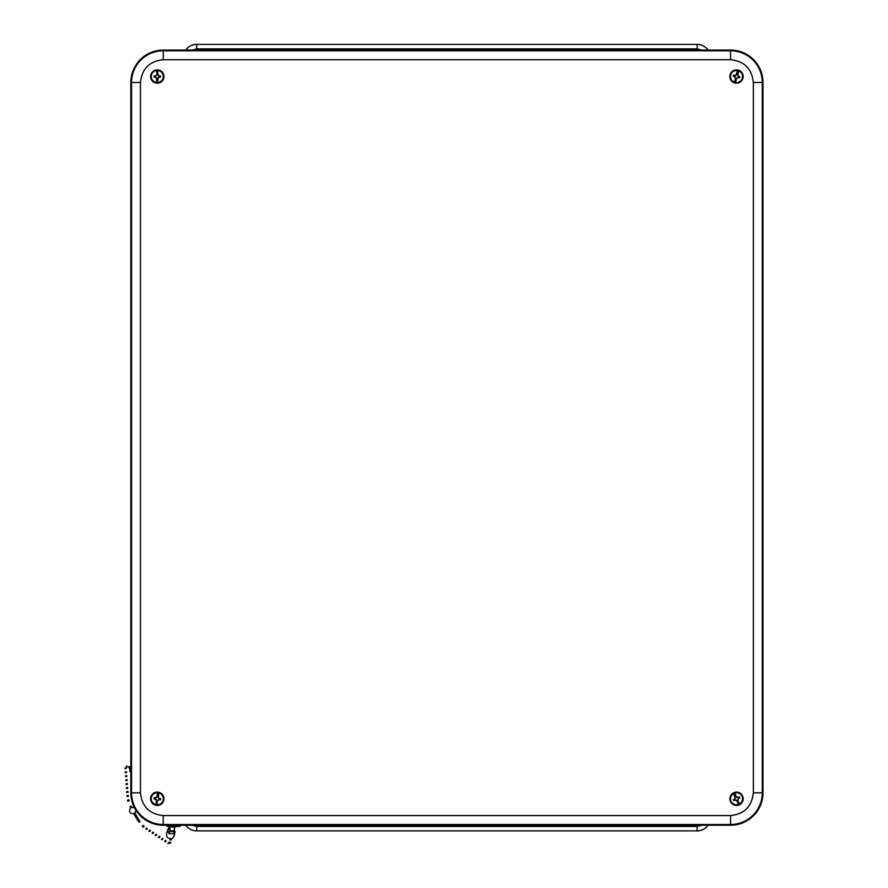 <?xml version="1.0" encoding="UTF-8"?>
<svg xmlns="http://www.w3.org/2000/svg" width="888" height="888" viewBox="0 0 888 888"><rect width="100%" height="100%" fill="white"/><g stroke="black" fill="none" stroke-linecap="round" stroke-linejoin="round"><path stroke-width="1.33" d="M196.681 48.873L196.681 44.4A13.409 13.409 0 0 0 185.725 50.083A13.409 13.409 0 0 1 196.681 44.4L697.135 44.4A13.409 13.409 0 0 1 708.091 50.083A13.409 13.409 0 0 0 697.135 44.4L697.135 48.873L196.681 48.873L192.185 50.083M697.135 826.428L697.135 830.89A13.409 13.409 0 0 0 708.091 825.218A13.409 13.409 0 0 1 697.135 830.89L196.681 830.89A13.409 13.409 0 0 1 185.725 825.218A13.409 13.409 0 0 0 196.681 830.89L196.681 826.428L697.135 826.428L701.62 825.218M180.186 825.218L730.58 825.218A32.39 32.39 0 0 0 762.97 792.829L762.97 82.473A32.39 32.39 0 0 0 730.58 50.083L163.226 50.083A32.39 32.39 0 0 0 130.836 82.473L130.836 792.829A32.39 32.39 0 0 0 163.226 825.218L166.977 825.218M174.37 829.88L174.758 831.379M173.959 833.677L174.215 831.579L169.708 831.523L168.998 833.666L173.882 833.732A3.796 3.075 -166.7 0 0 173.959 833.677L174.936 832.056C174.437 836.696 172.805 838.927 170.03 838.727C166.433 837.939 165.612 835.131 167.554 830.313L169.386 826.417M168.92 833.61L167.554 830.313M169.053 833.244L167.943 831.534L168.476 828.992M174.969 831.379L174.503 831.956M174.292 832.611L174.525 831.379L173.615 833.41M174.425 830.89L174.092 832.544M169.397 826.517L168.809 829.248L169.985 828.693M169.83 831.101L174.303 830.635L174.215 831.579M170.13 826.939L169.331 827.061M171.673 826.861L170.385 826.573A6.704 0.566 -0 0 1 166.866 826.084L166.866 825.307A6.704 0.566 -0 0 1 173.571 824.752A6.704 0.566 -0 0 1 180.275 825.307L180.275 826.073A6.704 0.566 -0 0 1 176.224 826.595M170.207 826.85L169.886 830.58M174.303 830.635L174.603 827.083M170.163 826.673L169.419 826.772M166.866 826.084A6.704 0.566 -0 0 1 173.571 825.518A6.704 0.566 -0 0 1 180.275 826.073M170.163 826.562L169.797 830.735M170.529 838.738L170.063 839.315L171.284 838.938M171.306 839.682L170.085 840.048L170.063 839.315M170.718 842.823L169.808 842.046L170.718 842.823M169.808 842.046L170.463 843.178L170.973 842.557M168.909 843.533L168.82 842.368L168.909 843.533M168.431 843.6L167.81 843.4L168.82 842.368M162.138 839.804L162.926 838.749L162.138 839.804L161.505 839.382L162.471 838.538M159.951 836.885L158.996 837.728L159.951 836.885M158.996 837.728L158.364 837.317L159.318 836.463M165.29 841.88L166.078 840.825L165.29 841.88L164.657 841.458L165.612 840.614M156.81 834.809L155.844 835.652L156.81 834.809M155.844 835.652L155.211 835.242L156.177 834.387M153.657 832.733L152.703 833.577L153.657 832.733M152.703 833.577L152.07 833.166L153.025 832.311M150.516 830.657L149.55 831.512L150.516 830.657M149.55 831.512L148.918 831.09L149.883 830.247M147.364 828.582L146.398 829.436L147.364 828.582M146.398 829.436L145.776 829.015L146.731 828.171M143.734 827.05L143.989 826.073L143.068 827.028L143.734 827.05M143.989 826.073L143.268 825.363L142.269 826.229L143.068 827.028M139.449 821.988L139.949 821.267L139.449 821.988M138.484 820.601L139.094 820.046L139.949 821.267M134.588 815.195L133.766 813.752L134.932 813.097L135.742 814.529L134.588 815.195L138.017 820.823M136.075 810.478L134.909 813.108M131.579 807.425L130.836 807.803C128.46 811.432 129.437 813.419 133.766 813.752M130.558 805.982L129.948 806.548L130.558 805.982M128.838 799.777L129.137 800.832L127.894 801.287L127.561 800.121L128.838 799.777L127.561 800.121M127.006 779.464L125.785 779.875L127.006 779.464M127.073 780.263L125.852 780.663L125.785 779.875M126.773 776.301L125.552 776.711L125.497 775.912L126.795 775.735L125.497 775.912M127.306 783.427L126.085 783.838L127.306 783.427M127.373 784.226L126.152 784.626L126.085 783.838M126.473 772.338L125.252 772.749L125.197 771.95L126.507 771.783L125.197 771.95M127.606 787.39L126.385 787.8L127.606 787.39M127.661 788.189L126.44 788.588L126.385 787.8M126.396 768.253L125.03 768.819L125.419 767.676L126.396 768.253L125.097 768.131M127.905 791.352L126.684 791.752L127.905 791.352M127.961 792.152L126.74 792.551L126.684 791.752M128.205 795.315L126.984 795.715L128.205 795.315M128.261 796.103L127.04 796.514L126.984 795.715M130.136 767.143L129.204 768.009L130.136 767.143M129.937 766.921L128.705 766.577L129.004 767.798M126.695 766.033L127.051 767.199L126.695 766.033M126.917 765.956L126.307 766.166L127.051 767.199M157.698 83.106L157.787 82.528A6.027 6.027 0 0 0 163.303 76.523A6.027 6.027 0 0 0 157.787 70.518L157.698 69.93A6.605 6.605 0 0 0 156.865 69.93L156.776 70.518A6.027 6.027 0 0 0 151.249 76.523A6.027 6.027 0 0 0 156.776 82.528L156.865 83.106A6.605 6.605 0 0 0 157.698 83.106L157.698 78.477L159.041 77.012A1.832 1.832 0 0 0 159.041 76.024L157.831 74.548L157.787 70.518M150.616 76.523A6.671 6.671 0 0 0 160.617 82.295A6.671 6.671 0 0 0 160.617 70.751A6.671 6.671 0 0 0 150.616 76.523M159.041 76.024L160.528 75.98L158.253 75.547M160.528 75.98A3.286 3.286 0 0 1 160.528 77.056L159.041 77.012M157.787 82.528L158.253 77.489L160.528 77.056M156.776 70.518L156.732 74.548L155.511 76.024A1.832 1.832 0 0 0 155.511 77.012L154.035 77.056L156.31 77.489L156.776 82.528M154.035 77.056A3.286 3.286 0 0 1 154.035 75.98L155.322 76.091M155.3 75.968L154.035 75.98M157.698 69.93L157.831 74.548M156.865 83.106L156.732 78.499M156.732 74.548L156.865 69.93M157.698 74.57L158.142 75.658M156.865 74.57L155.511 76.024M156.865 78.477L155.511 77.012M157.931 792.207L157.742 792.762A6.027 6.027 0 0 0 151.326 797.801A6.027 6.027 0 0 0 155.822 804.617L155.811 805.205A6.605 6.605 0 0 0 156.632 805.338L156.81 804.783A6.027 6.027 0 0 0 163.226 799.744A6.027 6.027 0 0 0 158.741 792.929L158.752 792.34A6.605 6.605 0 0 0 157.931 792.207L157.187 796.78L155.622 798.001A1.832 1.832 0 0 0 155.456 798.978L156.421 800.632L155.822 804.617M163.858 799.844A6.671 6.671 0 0 0 154.923 792.54A6.671 6.671 0 0 0 153.058 803.94A6.671 6.671 0 0 0 163.858 799.844M155.456 798.978L153.99 798.778L156.166 799.577M153.99 798.778A3.286 3.286 0 0 1 154.168 797.713L155.622 798.001M157.742 792.762L156.477 797.657L154.168 797.713M156.81 804.783L157.509 800.81L158.941 799.544A1.832 1.832 0 0 0 159.096 798.567L160.573 798.756L158.397 797.968L158.741 792.929M160.573 798.756A3.286 3.286 0 0 1 160.395 799.822L159.141 799.511M159.141 799.633L160.395 799.822M155.811 805.205L156.421 800.632M158.752 792.34L158.142 796.902M157.509 800.81L156.632 805.338M156.554 800.632L156.288 799.489M157.376 800.765L158.941 799.544M158.008 796.913L159.096 798.567M737.762 70.03L737.528 70.574A6.027 6.027 0 0 0 730.691 75.036A6.027 6.027 0 0 0 734.554 82.218L734.498 82.806A6.605 6.605 0 0 0 735.308 83.006L735.542 82.462A6.027 6.027 0 0 0 742.368 78.011A6.027 6.027 0 0 0 738.505 70.829L738.561 70.241A6.605 6.605 0 0 0 737.762 70.03L736.618 74.525L734.942 75.613A1.832 1.832 0 0 0 734.698 76.557L735.508 78.299L734.554 82.218M742.99 78.166A6.671 6.671 0 0 0 734.731 70.108A6.671 6.671 0 0 0 731.879 81.296A6.671 6.671 0 0 0 742.99 78.166M734.698 76.557L733.255 76.246L735.353 77.223M733.255 76.246A3.286 3.286 0 0 1 733.521 75.191L734.942 75.613M737.528 70.574L735.83 75.347L733.521 75.191M735.542 82.462L736.574 78.577L738.117 77.434A1.832 1.832 0 0 0 738.361 76.479L739.804 76.801L737.717 75.824L738.505 70.829M739.804 76.801A3.286 3.286 0 0 1 739.538 77.844L738.317 77.423M738.317 77.545L739.538 77.844M734.498 82.806L735.508 78.299M738.561 70.241L737.551 74.736M736.574 78.577L735.308 83.006M735.653 78.311L735.486 77.145M736.452 78.51L738.117 77.434M737.417 74.736L738.361 76.479M733.433 792.94L733.588 793.506A6.027 6.027 0 0 0 731.046 801.265A6.027 6.027 0 0 0 738.55 804.45L738.883 804.939A6.605 6.605 0 0 0 739.637 804.606L739.471 804.029A6.027 6.027 0 0 0 742.024 796.281A6.027 6.027 0 0 0 734.509 793.095L734.187 792.596A6.605 6.605 0 0 0 733.433 792.94L735.353 797.169L734.72 799.056A1.832 1.832 0 0 0 735.131 799.944L736.851 800.798L738.55 804.45M742.601 796.014A6.671 6.671 0 0 0 731.113 794.893A6.671 6.671 0 0 0 735.886 805.405A6.671 6.671 0 0 0 742.601 796.014M735.131 799.944L733.799 800.599L736.052 800.055M733.799 800.599A3.286 3.286 0 0 1 733.355 799.622L734.72 799.056M733.588 793.506L735.253 798.29L733.355 799.622M739.471 804.029L737.85 800.343L738.339 798.49A1.832 1.832 0 0 0 737.939 797.591L739.26 796.936L737.018 797.491L734.509 793.095M739.26 796.936A3.286 3.286 0 0 1 739.704 797.924L738.494 798.356M738.561 798.456L739.704 797.924M738.883 804.939L736.851 800.798M734.187 792.596L736.219 796.747M737.85 800.343L739.637 804.606M736.962 800.721L736.108 799.922M737.717 800.377L738.339 798.49M736.108 796.825L737.939 797.591M172.217 827.061L174.925 827.061L169.12 825.962L174.37 825.796M701.62 50.083L697.135 48.873M192.185 825.218L196.681 826.428M753.335 792.829L753.335 82.473C751.892 68.742 744.311 61.161 730.58 59.718L163.226 59.718C149.506 61.161 141.913 68.742 140.471 82.473L140.471 792.829C141.913 806.548 149.495 814.141 163.226 815.573L730.58 815.573C744.311 814.141 751.892 806.548 753.335 792.829L762.27 792.829L762.27 82.473A31.691 31.691 0 0 0 730.58 50.783L730.58 59.718M753.335 82.473L762.97 82.473M730.58 815.573L730.58 824.508A31.691 31.691 0 0 0 762.27 792.829L762.97 792.829M163.226 815.573L163.226 824.508L730.58 824.508L730.58 825.218M140.471 792.829L131.546 792.829A31.691 31.691 0 0 0 163.226 824.508L163.226 825.218M140.471 82.473L131.546 82.473L131.546 792.829L130.836 792.829M163.226 59.718L163.226 50.783A31.691 31.691 0 0 0 131.546 82.473L130.836 82.473M730.58 50.083L730.58 50.783L163.226 50.783L163.226 50.083M170.263 826.639L171.073 826.65M135.265 814.762C136.563 815.55 137.673 817.371 138.595 820.212M129.648 766.866C128.893 768.042 128.627 767.976 128.838 766.655L129.648 766.866L128.838 766.655M157.764 70.119A6.427 6.427 0 0 1 163.703 76.523A6.427 6.427 0 0 1 157.764 82.928M156.799 82.928A6.427 6.427 0 0 1 150.86 76.523A6.427 6.427 0 0 1 156.799 70.119M155.777 805.016A6.427 6.427 0 0 1 150.938 797.735A6.427 6.427 0 0 1 157.831 792.374M158.786 792.529A6.427 6.427 0 0 1 163.625 799.799A6.427 6.427 0 0 1 156.732 805.172M734.476 82.606A6.427 6.427 0 0 1 730.302 74.936A6.427 6.427 0 0 1 737.65 70.196M738.583 70.43A6.427 6.427 0 0 1 742.757 78.111A6.427 6.427 0 0 1 735.419 82.85M738.738 804.806A6.427 6.427 0 0 1 730.68 801.431A6.427 6.427 0 0 1 733.444 793.139M734.332 792.74A6.427 6.427 0 0 1 742.379 796.114A6.427 6.427 0 0 1 739.626 804.406M130.836 772.726L129.803 771.173L129.848 768.731L130.836 767.343M171.395 839.948L171.373 839.193M162.293 838.328L162.926 838.749M159.152 836.252L159.785 836.674M165.446 840.403L166.078 840.825M155.999 834.187L156.632 834.598M152.858 832.112L153.491 832.522M149.706 830.036L150.338 830.447M146.564 827.96L147.186 828.382M138.861 822.044L137.973 820.756M135.72 814.529L139.138 820.112M134.454 807.703L131.801 807.347L131.158 805.993M130.636 808.002L129.937 806.548M127.095 779.697L127.162 780.497M126.795 775.735L126.862 776.534M127.395 783.66L127.45 784.459M126.507 771.783L126.562 772.571M127.694 787.623L127.75 788.422M127.994 791.585L128.05 792.385M128.294 795.548L128.349 796.336M174.925 827.061L178.022 825.962"/></g></svg>

